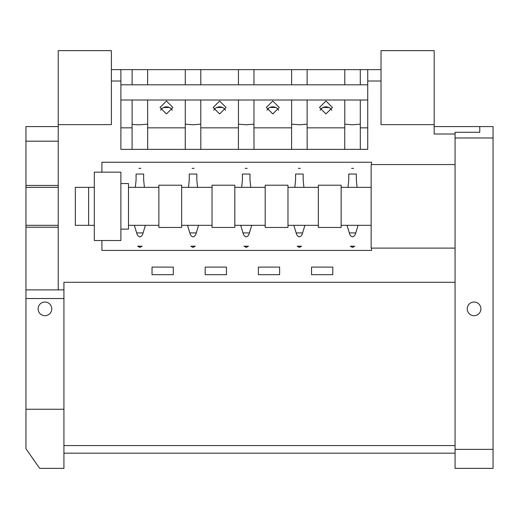 <?xml version="1.0" encoding="UTF-8"?>
<svg xmlns="http://www.w3.org/2000/svg" width="519" height="519" viewBox="0 0 519 519"><rect width="100%" height="100%" fill="white"/><g stroke="black" fill="none" stroke-linecap="round" stroke-linejoin="round"><path stroke-width="0.78" d="M58.232 126.584L25.95 126.584L25.95 448.753L39.684 468.365L63.928 468.365L63.928 409.257L25.95 409.257M360.296 69.624L360.296 84.811L344.785 84.811L344.785 69.624L381.024 69.624M307.131 69.624L307.131 84.811L291.62 84.811L291.62 69.624L344.785 69.624M253.966 69.624L253.966 84.811L238.448 84.811L238.448 69.624L291.62 69.624M200.801 69.624L200.801 84.811L185.283 84.811L185.283 69.624L238.448 69.624M147.636 69.624L147.636 84.811L132.118 84.811L132.118 69.624L185.283 69.624M480.899 308.87A6.838 6.838 0 0 1 474.061 315.701A6.838 6.838 0 0 1 467.23 308.87A6.838 6.838 0 0 1 474.061 302.032A6.838 6.838 0 0 1 480.899 308.87M51.77 308.87A6.838 6.838 0 0 1 44.939 315.701A6.838 6.838 0 0 1 38.101 308.87A6.838 6.838 0 0 1 44.939 302.032A6.838 6.838 0 0 1 51.77 308.87M192.841 187.346L181.65 187.346L181.65 185.212L158.866 185.212L158.866 187.346L128.485 187.346L128.485 229.119L120.888 229.119L120.888 240.511L94.309 240.511L94.309 225.324L75.32 225.324L75.32 187.346L94.309 187.346L94.309 225.324M246.006 187.346L234.815 187.346L234.815 185.212L212.031 185.212L212.031 187.346L181.65 187.346L181.65 227.458L158.866 227.458L158.866 225.324L134.33 225.324M299.171 187.346L287.98 187.346L287.98 185.212L265.196 185.212L265.196 187.346L234.815 187.346L234.815 227.458L212.031 227.458L212.031 225.324L187.495 225.324M352.336 187.346L341.145 187.346L341.145 185.212L318.361 185.212L318.361 187.346L287.98 187.346L287.98 227.458L265.196 227.458L265.196 225.324L240.667 225.324M298.399 168.357L300.352 168.357M192.069 168.357L194.022 168.357M245.234 168.357L247.187 168.357M351.564 168.357L353.517 168.357M138.897 168.357L140.85 168.357M88.613 225.324L88.613 187.346M296.154 232.914C296.693 235.165 297.77 236.482 299.372 236.865C300.955 236.515 302.032 235.198 302.596 232.914L296.154 232.914L293.845 225.324L287.98 225.324M293.832 225.324L318.361 225.324L318.361 227.458L341.145 227.458L341.145 225.324L347.01 225.324L349.319 232.914L355.762 232.914L358.071 225.324L371.15 225.324L371.15 248.108L371.526 248.108L371.526 250.418L101.899 250.418L101.899 240.511M242.989 232.914C243.528 235.165 244.605 236.482 246.207 236.865C247.79 236.515 248.867 235.198 249.425 232.914L242.989 232.914L240.68 225.324L234.815 225.324M189.824 232.914C190.363 235.165 191.44 236.482 193.042 236.865C194.625 236.515 195.695 235.198 196.26 232.914L189.824 232.914L187.515 225.324L181.65 225.324M136.659 232.914C137.198 235.165 138.268 236.482 139.877 236.865C141.46 236.515 142.53 235.198 143.095 232.914L136.659 232.914L134.35 225.324L128.485 225.324M94.309 187.346L94.309 172.159L101.899 172.159L101.899 162.252L371.526 162.252L371.526 164.562L371.15 164.562L371.15 187.346L341.145 187.346L341.145 225.324M371.15 225.324L371.15 187.346L352.771 187.346M135.193 187.346L128.485 187.346L128.485 183.551L120.888 183.551L120.888 229.119M158.866 225.324L158.866 187.346L139.909 187.346M139.352 187.346L135.323 187.346L136.082 180.158L136.082 174.053L143.672 174.053L143.672 180.158L144.418 187.346M212.031 225.324L212.031 187.346L193.269 187.346M265.196 225.324L265.196 187.346L246.434 187.346M318.361 225.324L318.361 187.346L299.606 187.346M120.888 100.005L147.636 100.005L147.662 149.368M147.636 124.158L139.877 124.781C135.582 124.768 132.994 124.554 132.118 124.158L132.118 100.005M307.131 100.005L307.131 124.158L299.372 124.781L291.62 124.158L291.62 100.005L360.296 100.005L360.296 124.158L352.537 124.781L344.785 124.158L344.785 100.005M253.966 100.005L253.966 124.158L246.207 124.781L238.448 124.158L238.448 100.005L291.62 100.005M200.801 100.005L200.801 124.158L193.042 124.781L185.283 124.158L185.283 100.005L238.448 100.005M200.801 124.158L200.827 149.368M253.966 124.158L253.992 149.368M307.131 124.158L307.157 149.368M360.296 124.158L360.322 149.368M350.331 246.207L354.749 246.207L350.331 246.207L352.537 247.414L354.749 246.207M355.762 232.914C355.197 235.198 354.12 236.515 352.537 236.865C350.935 236.482 349.864 235.165 349.319 232.914M297.166 246.207L301.584 246.207L297.166 246.207L299.372 247.414L301.584 246.207M244.001 246.207L248.419 246.207L244.001 246.207L246.207 247.414L248.419 246.207M190.836 246.207L195.254 246.207L190.836 246.207L193.042 247.414L195.254 246.207M137.671 246.207L142.083 246.207L137.671 246.207L139.877 247.414L142.083 246.207M325.958 113.933L319.503 107.478L325.958 101.023L332.413 107.478L325.958 113.933M331.777 110.275A6.455 6.066 0 0 0 325.958 106.836A6.455 6.066 0 0 0 320.139 110.275M272.793 113.933L266.338 107.478L272.793 101.023L279.248 107.478L272.793 113.933M278.612 110.275A6.455 6.066 0 0 0 272.793 106.836A6.455 6.066 0 0 0 266.974 110.275M219.628 113.933L213.173 107.478L219.628 101.023L226.083 107.478L219.628 113.933M225.447 110.275A6.455 6.066 0 0 0 219.628 106.836A6.455 6.066 0 0 0 213.809 110.275M166.463 113.933L160.001 107.478L166.463 101.023L172.918 107.478L166.463 113.933M172.276 110.275A6.455 6.066 0 0 0 166.463 106.836A6.455 6.066 0 0 0 160.643 110.275M58.232 124.631L111.397 124.631L111.397 50.635L58.232 50.635L58.232 289.881M434.189 124.631L381.024 124.631L381.024 50.635L434.189 50.635L434.189 134.006L434.189 126.584L493.05 126.584L493.05 468.365L455.072 468.365L455.072 449.376L493.05 449.376M25.95 289.881L63.928 289.881L63.928 282.284L455.072 282.284M173.294 274.687L152.028 274.687L152.028 267.097L173.294 267.097L173.294 274.687M226.459 267.097L226.459 274.687L205.193 274.687L205.193 267.097L226.459 267.097M332.796 267.097L332.796 274.687L311.53 274.687L311.53 267.097L332.796 267.097M279.624 267.097L279.624 274.687L258.358 274.687L258.358 267.097L279.624 267.097M371.526 164.562L455.072 164.562M455.072 134.006L434.189 134.006M381.024 81.016L367.731 81.016L367.731 149.368L120.888 149.368L120.888 81.016L111.397 81.016M455.072 248.108L371.526 248.108M75.32 225.324L75.32 187.346M58.232 141.187L25.95 141.187M25.95 185.445L58.232 185.445M25.95 187.346L58.232 187.346M25.95 225.324L58.232 225.324M58.232 227.218L25.95 227.218M111.397 69.624L132.118 69.624M479.757 132.28L479.757 126.584L479.757 132.28L455.072 132.28L455.072 137.976L493.05 137.976M455.072 137.976L455.072 449.376M63.928 453.178L455.072 453.178M63.928 289.881L63.928 409.257M63.928 298.522L25.95 298.522M222.528 107.485L216.721 107.485L222.528 107.485M275.693 107.485L269.886 107.485L275.693 107.485M328.864 107.485L323.052 107.485L328.864 107.485M169.363 107.485L163.556 107.485L169.363 107.485M357.078 187.346L356.339 180.158L356.339 174.053L348.742 174.053L348.742 180.158L347.99 187.346M303.913 187.346L303.174 180.158L303.174 174.053L295.577 174.053L295.577 180.158L294.824 187.346M250.748 187.346L250.009 180.158L250.009 174.053L242.412 174.053L242.412 180.158L241.659 187.346M197.583 187.346L196.837 180.158L196.837 174.053L189.247 174.053L189.247 180.158L188.488 187.346M120.888 183.551L120.888 172.159L101.899 172.159M143.095 232.914L145.404 225.324M196.26 232.914L198.576 225.324M249.425 232.914L251.741 225.324M302.596 232.914L304.919 225.324M190.791 282.284L184.005 282.284M137.626 282.284L130.84 282.284M350.286 282.284L343.5 282.284M297.121 282.284L290.335 282.284M243.956 282.284L237.17 282.284M120.888 81.016L120.888 69.624M367.731 69.624L367.731 81.016M120.888 84.811L367.731 84.811M63.928 445.581L455.072 445.581M45.484 302.052L44.394 302.052M346.997 225.324L358.084 225.324M134.959 225.324L134.382 225.324M132.092 149.368L132.092 127.836L120.888 127.836M360.296 100.005L367.731 100.005M147.636 100.005L185.283 100.005M132.092 127.836L132.118 124.158M185.257 149.368L185.257 127.836L147.662 127.836M238.422 149.368L238.422 127.836L200.827 127.836M291.587 149.368L291.587 127.836L253.992 127.836M344.752 149.368L344.752 127.836L307.157 127.836M367.731 127.836L360.322 127.836M216.734 107.478L222.521 107.478M269.899 107.478L275.686 107.478M323.065 107.478L328.851 107.478M163.569 107.478L169.356 107.478M344.752 127.836L344.785 124.158M291.587 127.836L291.62 124.158M238.422 127.836L238.448 124.158M185.257 127.836L185.283 124.158"/></g></svg>
